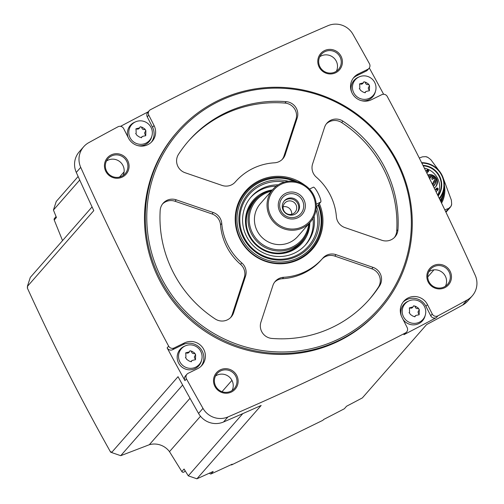 <?xml version="1.0" encoding="UTF-8"?>
<svg xmlns="http://www.w3.org/2000/svg" width="504" height="504" viewBox="0 0 504 504"><rect width="100%" height="100%" fill="white"/><g stroke="black" fill="none" stroke-linecap="round" stroke-linejoin="round"><path stroke-width="0.76" d="M369.451 63.743A2838.893 2779.913 41.2 0 0 352.939 34.266A19.688 19.278 41.2 0 0 327.972 25.691A2838.893 2779.913 41.2 0 0 150.482 109.689A4.145 4.057 41.2 0 0 148.775 115.12L154.054 125.528A14.503 14.207 41.2 0 1 152.17 141.347A14.503 14.207 41.2 0 1 128.457 138.046L123.669 128.608A4.145 4.057 41.2 0 0 118.012 126.775A2838.893 2779.913 41.2 0 0 88.792 142.638A19.688 19.278 41.2 0 0 83.683 146.74A19.688 19.278 41.2 0 0 80.716 167.359A2838.893 2779.913 41.2 0 0 168.657 346.147A4.145 4.057 41.2 0 0 174.138 347.962L184.47 342.909A14.503 14.207 41.2 0 1 201.921 365.369A14.503 14.207 41.2 0 1 197.555 368.707L188.187 373.288A4.145 4.057 41.2 0 0 186.467 378.888A2838.893 2779.913 41.2 0 0 202.986 408.366A19.688 19.278 41.2 0 0 227.953 416.94A2838.893 2779.913 41.2 0 0 405.443 332.942A4.145 4.057 41.2 0 0 407.144 327.512L401.864 317.104A14.503 14.207 41.2 0 1 403.754 301.285A14.503 14.207 41.2 0 1 427.468 304.586L432.256 314.024A4.145 4.057 41.2 0 0 437.907 315.857A2838.893 2779.913 41.2 0 0 467.132 299.993A19.688 19.278 41.2 0 0 472.242 295.892A19.688 19.278 41.2 0 0 475.209 275.272A2838.893 2779.913 41.2 0 0 387.267 96.485A4.145 4.057 41.2 0 0 381.786 94.67L371.454 99.723A14.503 14.207 41.2 0 1 354.003 77.263A14.503 14.207 41.2 0 1 358.369 73.924L367.731 69.344A4.145 4.057 41.2 0 0 369.451 63.743M383.62 94.261A2838.893 2779.913 41.2 0 0 369.306 67.971M427.732 276.948L433.944 269.861M196.919 478.8L188.288 475.839L184.061 469.029L181.843 471.555L169.489 451.647A18.648 18.264 41.2 0 0 149.316 444.723L120.74 455.685L111.586 452.542L178.038 376.683A2838.893 2779.913 41.2 0 0 198.551 413.425A19.688 19.278 41.2 0 0 223.524 421.993A2838.893 2779.913 41.2 0 0 261.154 405.468L196.919 478.8A2838.893 2779.913 41.2 0 0 213.192 471.442L210.974 473.974A2838.893 2779.913 41.2 0 0 232.18 464.197L231.506 464.965L322.951 420.26L323.625 419.486A2838.893 2779.913 41.2 0 0 344.345 408.763L346.563 406.237A2838.893 2779.913 41.2 0 0 362.351 397.914L426.592 324.582A2838.893 2779.913 41.2 0 0 462.704 305.052A19.688 19.278 41.2 0 0 467.813 300.945L472.242 295.892M380.104 309.122L379.273 310.067A134.694 131.891 -138.8 0 1 191.054 320.525A134.694 131.891 -138.8 0 1 176.646 132.565L177.477 131.613A134.694 131.891 -138.8 0 1 218.03 100.605A134.694 131.891 -138.8 0 1 383.651 140.194A134.694 131.891 -138.8 0 1 380.104 309.122A134.694 131.891 -138.8 0 1 191.879 319.58A134.694 131.891 -138.8 0 1 177.477 131.613M324.494 50.62A12.436 12.178 -138.8 0 1 342.405 62.559A12.436 12.178 -138.8 0 1 323.404 71.852A12.436 12.178 -138.8 0 1 324.494 50.62M111.151 154.93A12.436 12.178 -138.8 0 1 129.068 166.868A12.436 12.178 -138.8 0 1 110.067 176.161A12.436 12.178 -138.8 0 1 111.151 154.93M220.21 369.898A12.436 12.178 -138.8 0 1 238.127 381.837A12.436 12.178 -138.8 0 1 219.127 391.129A12.436 12.178 -138.8 0 1 220.21 369.898M433.553 265.589A12.436 12.178 -138.8 0 1 451.464 277.528A12.436 12.178 -138.8 0 1 432.464 286.82A12.436 12.178 -138.8 0 1 433.553 265.589M406.608 332.029L405.084 333.768A4.145 4.057 41.2 0 1 403.918 334.681A2838.893 2779.913 41.2 0 0 436.388 317.596L437.907 315.857M181.843 471.555A1.556 1.525 41.2 0 0 184.319 471.788L185.17 470.818M83.683 146.74L79.254 151.798A19.688 19.278 41.2 0 0 76.287 172.418A2838.893 2779.913 41.2 0 0 93.794 210.628L27.342 286.486A2838.893 2779.913 41.2 0 0 27.714 287.286L27.254 287.809C52.895 344.024 80.709 398.853 110.704 452.296L111.163 451.773A2838.893 2779.913 41.2 0 0 111.586 452.542M209.494 473.124A1.556 1.525 41.2 0 0 210.974 473.974M188.288 475.839L242.796 413.614M169.489 451.647L200.498 416.254M222.018 391.69L231.947 380.356M201.121 366.206A14.503 14.207 41.2 0 0 182.946 344.648L172.614 349.7A4.145 4.057 41.2 0 1 167.133 347.886A2838.893 2779.913 41.2 0 0 184.949 380.627L186.467 378.888M79.72 180.041L53.437 210.042L56.234 201.493L78.126 176.501M148.289 111.775A2838.893 2779.913 41.2 0 0 120.55 126.347M433.881 266.673A11.397 11.157 -138.8 0 1 447.596 284.313A11.397 11.157 -138.8 0 1 431.67 285.201A11.397 11.157 -138.8 0 1 433.881 266.673M428.86 271.675A11.397 11.157 -138.8 0 1 445.441 286.203M220.544 370.976A11.397 11.157 -138.8 0 1 234.253 388.622A11.397 11.157 -138.8 0 1 218.327 389.504A11.397 11.157 -138.8 0 1 220.544 370.976M215.523 375.984A11.397 11.157 -138.8 0 1 232.105 390.512M111.485 156.007A11.397 11.157 -138.8 0 1 125.194 173.653A11.397 11.157 -138.8 0 1 109.267 174.535A11.397 11.157 -138.8 0 1 111.485 156.007M106.464 161.015A11.397 11.157 -138.8 0 1 123.045 175.543M324.822 51.704A11.397 11.157 -138.8 0 1 338.537 69.344A11.397 11.157 -138.8 0 1 322.61 70.232A11.397 11.157 -138.8 0 1 324.822 51.704M319.801 56.706A11.397 11.157 -138.8 0 1 336.382 71.234M62.54 240.622L54.218 219.983A1.556 1.525 41.2 0 1 54.476 218.415L56.076 216.581M119.524 177.087L124.116 171.845M53.437 210.042L56.429 217.457L54.218 219.983M27.342 286.486L30.303 277.421L92.062 206.917M120.74 455.685L182.637 385.031M149.316 444.723L190.008 398.273M231.506 464.965L231.279 464.619M218.849 101.354A133.497 130.725 -138.8 0 1 411.195 229.522A133.497 130.725 -138.8 0 1 207.163 329.282A133.497 130.725 -138.8 0 1 218.849 101.354M336.389 216.689A12.436 12.178 41.2 0 0 344.881 227.575L381.868 240.276A12.436 12.178 41.2 0 0 397.965 229.66A120.185 117.69 -138.8 0 0 342.89 121.111A12.436 12.178 41.2 0 0 324.563 127.323L312.6 163.958A12.436 12.178 41.2 0 0 316.336 177.169A58.023 56.813 -138.8 0 1 336.389 216.689M319.366 203.591A44.27 43.35 -138.8 0 1 297.303 260.215A44.27 43.35 -138.8 0 1 239.576 238.279A44.27 43.35 -138.8 0 1 259.1 180.69A44.27 43.35 -138.8 0 1 304.756 185.126M286.228 101.663A120.185 117.69 41.2 0 0 188.666 140.855A120.185 117.69 41.2 0 0 178.504 154.331A12.436 12.178 41.2 0 0 185.113 172.74L222.107 185.434A12.436 12.178 41.2 0 0 235.28 181.982A58.023 56.813 41.2 0 1 235.425 181.818A58.023 56.813 41.2 0 1 274.504 162.811A12.436 12.178 41.2 0 0 285.245 154.564L297.209 117.93A12.436 12.178 41.2 0 0 286.228 101.663L284.981 103.081A120.185 117.69 41.2 0 0 188.042 141.567M176.268 199.83A12.436 12.178 41.2 0 0 160.178 210.445A120.185 117.69 41.2 0 0 215.246 318.994A12.436 12.178 41.2 0 0 233.572 312.782L245.536 276.148A12.436 12.178 41.2 0 0 241.8 262.937A58.023 56.813 41.2 0 1 221.747 223.417A12.436 12.178 41.2 0 0 213.261 212.524L176.268 199.83L175.02 201.254A12.436 12.178 41.2 0 0 162.527 203.981M283.639 277.294A58.023 56.813 41.2 0 0 322.711 258.281A58.023 56.813 41.2 0 0 322.856 258.117A12.436 12.178 41.2 0 1 322.888 258.086A12.436 12.178 41.2 0 1 336.029 254.665L373.023 267.366A12.436 12.178 41.2 0 1 379.632 285.774A120.185 117.69 41.2 0 1 369.47 299.25A120.185 117.69 41.2 0 1 271.908 338.442A12.436 12.178 41.2 0 1 260.927 322.169L272.891 285.535A12.436 12.178 41.2 0 1 283.639 277.294L282.391 278.718A58.023 56.813 41.2 0 0 321.464 259.705L322.711 258.281M318.585 204.485A43.514 42.613 -138.8 0 1 311.56 249.001L311.522 249.039A43.514 42.613 -138.8 0 1 250.715 252.422A43.514 42.613 -138.8 0 1 246.059 191.69L246.097 191.652A43.514 42.613 -138.8 0 1 259.201 181.635A43.514 42.613 -138.8 0 1 297.354 181.881M309.582 222.951A31.084 30.435 -138.8 0 1 302.23 240.786L300.428 242.84A31.084 30.435 -138.8 0 1 277.395 253.077M246.551 226.057A31.084 30.435 -138.8 0 1 253.669 201.877L255.465 199.823A31.084 30.435 -138.8 0 1 264.827 192.667A31.084 30.435 -138.8 0 1 272.179 190.184M302.23 240.786A31.084 30.435 -138.8 0 1 258.791 243.199A31.084 30.435 -138.8 0 1 255.465 199.823M308.744 223.908A30.127 29.503 -138.8 0 1 262.118 244.207A30.127 29.503 -138.8 0 1 265.482 193.265A30.127 29.503 -138.8 0 1 271.341 191.142M310.369 222.056L297.776 236.439A24.866 24.349 -138.8 0 1 263.025 238.367A24.866 24.349 -138.8 0 1 260.366 203.666L272.96 189.284A24.866 24.349 -138.8 0 1 280.451 183.557A24.866 24.349 -138.8 0 1 311.025 190.871A24.866 24.349 -138.8 0 1 310.369 222.056A24.866 24.349 -138.8 0 1 275.625 223.984A24.866 24.349 -138.8 0 1 272.96 189.284M281.056 184.325A23.833 23.335 -138.8 0 1 315.391 207.201A23.833 23.335 -138.8 0 1 278.97 225.011A23.833 23.335 -138.8 0 1 281.056 184.325M285.636 193.353A13.677 13.394 -138.8 0 1 305.342 206.482A13.677 13.394 -138.8 0 1 284.439 216.701A13.677 13.394 -138.8 0 1 285.636 193.353M286.209 194.853A12.14 11.888 -138.8 0 1 303.704 206.508A12.14 11.888 -138.8 0 1 285.151 215.58A12.14 11.888 -138.8 0 1 286.209 194.853M286.965 198.815A8.7 8.524 -138.8 0 1 297.436 212.291A8.7 8.524 -138.8 0 1 285.277 212.965A8.7 8.524 -138.8 0 1 286.965 198.815M283.985 201.26A8.7 8.524 -138.8 0 1 296.736 202.003A8.7 8.524 -138.8 0 1 297.051 212.701M286.795 201.562A6.886 6.741 -138.8 0 1 295.079 212.222A6.886 6.741 -138.8 0 1 285.459 212.757A6.886 6.741 -138.8 0 1 286.795 201.562M283.116 206.804A6.886 6.741 -138.8 0 1 291.671 214.294M313.28 187.261A8.291 1.556 63.9 0 1 313.381 187.186A8.291 1.556 63.9 0 1 318.27 193.656A8.291 1.556 63.9 0 1 320.758 202.003L316.291 207.094M394.361 237.542A12.436 12.178 41.2 0 0 396.717 231.078A120.185 117.69 41.2 0 0 341.649 122.535A12.436 12.178 41.2 0 0 326.346 123.889M282.221 159.422A12.436 12.178 41.2 0 0 283.998 155.988L295.968 119.353A12.436 12.178 41.2 0 0 284.981 103.081M230.548 317.64A12.436 12.178 41.2 0 0 232.325 314.206L244.289 277.572A12.436 12.178 41.2 0 0 240.553 264.354A58.023 56.813 41.2 0 1 220.506 224.841A12.436 12.178 41.2 0 0 212.014 213.948L175.02 201.254M368.846 299.956A120.185 117.69 41.2 0 0 378.391 287.198A12.436 12.178 41.2 0 0 371.776 268.789L334.782 256.089A12.436 12.178 41.2 0 0 321.716 259.421M282.391 278.718A12.436 12.178 41.2 0 0 274.667 282.108M353.272 78.164A14.503 14.207 41.2 0 1 356.845 75.663L366.213 71.083A4.145 4.057 41.2 0 0 367.46 70.132L368.985 68.393M351.685 92.169A12.436 12.178 -138.8 0 1 358.3 77.27L359.352 76.81A11.888 11.642 -138.8 0 1 375.568 91.016A11.888 11.642 -138.8 0 1 353.046 91.117A11.888 11.642 -138.8 0 1 359.352 76.81M375.568 91.016L375.253 92.119A12.436 12.178 -138.8 0 1 361.349 100.636M149.316 110.603L147.792 112.342A4.145 4.057 41.2 0 0 147.256 116.859L148.775 115.12M151.37 142.185A14.503 14.207 41.2 0 0 152.536 127.266L147.256 116.859M128.111 137.365A12.436 12.178 -138.8 0 1 134.644 122.233L135.702 121.779A11.888 11.642 -138.8 0 1 151.912 135.979A11.888 11.642 -138.8 0 1 129.396 136.086A11.888 11.642 -138.8 0 1 135.702 121.779M151.912 135.979L151.597 137.082A12.436 12.178 -138.8 0 1 137.699 145.599M186.94 374.239L185.415 375.978A4.145 4.057 41.2 0 0 184.949 380.627M201.663 360.001L201.354 361.103A12.436 12.178 -138.8 0 1 181.686 366.893A12.436 12.178 -138.8 0 1 184.401 346.254L185.453 345.801A11.888 11.642 -138.8 0 1 201.663 360.001A11.888 11.642 -138.8 0 1 179.147 360.108A11.888 11.642 -138.8 0 1 185.453 345.801M436.388 317.596A4.145 4.057 41.2 0 1 430.731 315.762L425.943 306.325A14.503 14.207 41.2 0 0 403.03 302.186M401.442 316.191A12.436 12.178 -138.8 0 1 408.057 301.291L409.109 300.831A11.888 11.642 -138.8 0 1 425.319 315.038A11.888 11.642 -138.8 0 1 402.803 315.139A11.888 11.642 -138.8 0 1 409.109 300.831M425.319 315.038L425.011 316.14A12.436 12.178 -138.8 0 1 403.017 319.378M363.705 82.058A1.191 1.165 41.2 0 1 365.482 82.883L365.961 82.341L363.894 81.768L363.264 82.908L359.673 83.828L359.825 88.137L359.453 88.502L360.631 90.43L363.157 92.112L365.192 92.717L365.885 91.501L369.394 90.682L369.526 86.083L368.821 86.852A2.085 2.041 41.2 0 0 368.896 89.618L369.375 89.069M369.526 86.083L368.481 84.023L365.961 82.341M140.055 127.021A1.191 1.165 41.2 0 1 141.826 127.852L142.304 127.304L140.244 126.731L139.608 127.871L136.017 128.791L136.168 133.1L135.797 133.472L136.981 135.393L139.501 137.075L141.536 137.68L142.229 136.464L145.738 135.645L145.87 131.046L145.165 131.815A2.085 2.041 41.2 0 0 145.24 134.581L145.719 134.039M145.87 131.046L144.824 128.986L142.304 127.304M189.806 351.042A1.191 1.165 41.2 0 1 191.583 351.874L192.062 351.326L189.995 350.752L189.365 351.893L185.774 352.813L185.926 357.122L185.554 357.494L186.732 359.415L189.252 361.097L191.293 361.702L191.986 360.486L195.489 359.667L195.628 355.068L194.922 355.837A2.085 2.041 41.2 0 0 194.998 358.602L195.476 358.06M195.628 355.068L194.582 353.008L192.062 351.326M413.463 306.079A1.191 1.165 41.2 0 1 415.239 306.904L415.712 306.363L413.652 305.789L413.022 306.93L409.431 307.849L409.576 312.159L409.21 312.524L410.388 314.452L412.908 316.134L414.95 316.739L415.636 315.523L419.145 314.704L419.284 310.105L418.578 310.873A2.085 2.041 41.2 0 0 418.654 313.639L419.126 313.091M419.284 310.105L418.238 308.045L415.712 306.363M359.491 84.118A1.191 1.165 41.2 0 1 360.511 84.029A2.085 2.041 41.2 0 0 362.773 83.475L363.271 82.914M365.482 82.883A2.085 2.041 41.2 0 0 368.002 84.565L368.481 84.023M369.344 86.253A1.191 1.165 41.2 0 0 368.002 84.565M369.136 90.89A1.191 1.165 41.2 0 0 368.896 89.618M365.885 91.501L365.387 92.068A2.085 2.041 41.2 0 0 364.972 92.824L365.45 92.276M359.302 88.736A2.085 2.041 41.2 0 0 359.339 88.691L359.825 88.137M409.242 308.139A1.191 1.165 41.2 0 1 410.269 308.051A2.085 2.041 41.2 0 0 412.524 307.497L413.022 306.936M415.239 306.904A2.085 2.041 41.2 0 0 417.759 308.587L418.238 308.045M419.101 310.275A1.191 1.165 41.2 0 0 417.759 308.587M418.887 314.912A1.191 1.165 41.2 0 0 418.654 313.639M415.636 315.523L415.145 316.09A2.085 2.041 41.2 0 0 414.729 316.846L415.201 316.298M409.053 312.757A2.085 2.041 41.2 0 0 409.091 312.713L409.576 312.159M185.592 353.102A1.191 1.165 41.2 0 1 186.612 353.014A2.085 2.041 41.2 0 0 188.874 352.46L189.365 351.899M191.583 351.874A2.085 2.041 41.2 0 0 194.103 353.55L194.582 353.008M195.445 355.238A1.191 1.165 41.2 0 0 194.103 353.55M195.237 359.875A1.191 1.165 41.2 0 0 194.998 358.602M191.98 360.486L191.488 361.053A2.085 2.041 41.2 0 0 191.073 361.809L191.552 361.261M185.403 357.72A2.085 2.041 41.2 0 0 185.441 357.676L185.926 357.128M135.834 129.081A1.191 1.165 41.2 0 1 136.855 128.993A2.085 2.041 41.2 0 0 139.117 128.438L139.614 127.877M141.826 127.852A2.085 2.041 41.2 0 0 144.352 129.528L144.824 128.986M145.694 131.216A1.191 1.165 41.2 0 0 144.352 129.528M145.48 135.853A1.191 1.165 41.2 0 0 145.24 134.581M142.229 136.464L141.731 137.031A2.085 2.041 41.2 0 0 141.322 137.787L141.794 137.239M135.645 133.699A2.085 2.041 41.2 0 0 135.683 133.655L136.168 133.106M438.871 170.491L430.826 159.667L427.997 157.456A6.218 6.086 41.2 0 0 425.691 156.662L422.535 156.82L419.278 158.01M444.805 209.847L448.705 208.41L450.923 206.407A6.218 6.086 41.2 0 0 451.672 204.12L451.389 200.201L443.299 178.29M425.691 156.662A38.336 37.542 -138.8 0 1 427.997 157.456M451.672 204.12A38.336 37.542 -138.8 0 1 450.923 206.407M421.627 162.672A22.327 21.861 -138.8 0 1 442.084 175.316A22.327 21.861 -138.8 0 1 439.526 198.91M421.842 163.107A21.729 21.275 -138.8 0 1 441.693 175.411A21.729 21.275 -138.8 0 1 439.242 198.324M422.976 165.356A19.473 19.07 -138.8 0 1 439.69 176.362A19.473 19.07 -138.8 0 1 438.14 196.056M423.209 165.822A19.114 18.717 -138.8 0 1 439.293 176.608A19.114 18.717 -138.8 0 1 437.957 195.678M437.718 195.18A19.114 18.717 41.2 0 0 424.349 168.097M440.024 198.28A22.56 22.088 -138.8 0 1 439.564 198.986M444.389 185.919A23.833 23.335 -138.8 0 1 440.187 200.271M433.409 186.379A5.387 5.273 41.2 0 0 433.692 186.089L434.36 185.321A5.387 5.273 -138.8 0 1 433.333 186.222M435.437 187.06A7.358 7.201 41.2 0 0 427.997 175.423M426.863 173.13A1.027 1.002 41.2 0 0 427.134 172.91L428.602 171.234A1.027 1.002 -138.8 0 1 427.171 171.316A1.027 1.002 -138.8 0 1 427.373 169.646M436.023 191.709A1.027 1.002 41.2 0 0 436.521 191.407L437.989 189.731A1.027 1.002 -138.8 0 1 436.552 189.813A1.027 1.002 -138.8 0 1 436.754 188.143M434.228 188.042A7.358 7.201 41.2 0 0 427.783 174.995M432.904 179.197A0.655 0.636 -138.8 0 1 431.997 179.248A0.655 0.636 -138.8 0 1 431.928 178.34L432.917 177.206A0.655 0.636 -138.8 0 1 433.988 177.351A0.655 0.636 -138.8 0 1 432.986 178.114A0.655 0.636 -138.8 0 1 432.917 177.206A0.655 0.655 0 0 1 433.994 177.339A0.655 0.655 0 0 1 433.9 178.063L432.904 179.197M434.498 182.328A0.655 0.636 -138.8 0 1 433.585 182.379A0.655 0.636 -138.8 0 1 433.516 181.472L434.505 180.338A0.655 0.636 -138.8 0 1 435.576 180.489A0.655 0.636 -138.8 0 1 434.58 181.251A0.655 0.636 -138.8 0 1 434.505 180.338A0.655 0.655 0 0 1 435.582 180.47A0.655 0.655 0 0 1 435.488 181.201L434.498 182.328M437.157 188.376A0.529 0.517 -138.8 0 1 437.919 188.887A0.529 0.517 -138.8 0 1 437.113 189.284A0.529 0.517 -138.8 0 1 437.157 188.376M427.776 169.886A0.529 0.517 -138.8 0 1 428.539 170.396A0.529 0.517 -138.8 0 1 427.726 170.787A0.529 0.517 -138.8 0 1 427.776 169.886M316.676 206.659A40.566 39.728 -138.8 0 1 294.67 257.317A40.566 39.728 -138.8 0 1 242.619 236.206A40.566 39.728 -138.8 0 1 260.77 183.979A40.566 39.728 -138.8 0 1 288.382 181.251M318.074 205.065A42.481 41.599 -138.8 0 1 296.031 258.817A42.481 41.599 -138.8 0 1 241.044 237.277A42.481 41.599 -138.8 0 1 259.906 182.278A42.481 41.599 -138.8 0 1 294.506 181.32M316.065 209.639A39.369 38.556 -138.8 0 1 292.452 257.09A39.369 38.556 -138.8 0 1 243.086 235.318A39.369 38.556 -138.8 0 1 261.034 185.359A39.369 38.556 -138.8 0 1 284.527 182.007M314.087 216.329A36.263 35.507 -138.8 0 1 305.789 244.579A36.263 35.507 -138.8 0 1 255.118 247.395A36.263 35.507 -138.8 0 1 251.238 196.787A36.263 35.507 -138.8 0 1 262.156 188.439A36.263 35.507 -138.8 0 1 278.145 184.848M250.652 197.48A36.263 35.507 -138.8 0 1 260.965 189.806A36.263 35.507 -138.8 0 1 276.211 186.209M312.99 218.427A36.263 35.507 -138.8 0 1 305.185 245.253M309.828 222.673A32.47 31.796 -138.8 0 1 282.479 253.493A32.47 31.796 -138.8 0 1 247.017 230.87A32.47 31.796 -138.8 0 1 263 192.799A32.47 31.796 -138.8 0 1 272.418 189.901M305.682 235.941A31.569 30.914 -138.8 0 1 257.09 245.139A31.569 30.914 -138.8 0 1 259.818 195.76M311.56 249.001A43.514 42.613 -138.8 0 1 250.753 252.378A43.514 42.613 -138.8 0 1 246.097 191.652M462.704 305.052L467.132 299.993M403.918 334.681L405.443 332.942M223.524 421.993L227.953 416.94M198.551 413.425L202.986 408.366M167.133 347.886L168.657 346.147M76.287 172.418L80.716 167.359M316.228 204.214L320.758 202.003M341.649 122.535L342.89 121.111M396.717 231.078L397.965 229.66M295.968 119.353L297.209 117.93M283.998 155.988L285.245 154.564M212.014 213.948L213.261 212.524M232.325 314.206L233.572 312.782M244.289 277.572L245.536 276.148M240.553 264.354L241.8 262.937M220.506 224.841L221.747 223.417M334.782 256.089L336.029 254.665M371.776 268.789L373.023 267.366M378.391 287.198L379.632 285.774M366.213 71.083L367.731 69.344M356.845 75.663L358.369 73.924M152.536 127.266L154.054 125.528M172.614 349.7L174.138 347.962M182.946 344.648L184.47 342.909M425.943 306.325L427.468 304.586M430.731 315.762L432.256 314.024M360.511 84.029L360.99 83.488M410.269 308.051L410.741 307.509M186.612 353.014L187.091 352.472M136.855 128.993L137.334 128.451M448.705 208.41L445.744 211.793M445.946 212.216A6.218 6.086 41.2 0 0 446.405 211.743L445.946 212.222M444.402 185.384A27.235 26.668 -138.8 0 1 441.573 203.131M444.011 191.224A26.328 25.78 -138.8 0 1 441.094 202.148M428.627 176.683A5.387 5.273 -138.8 0 1 432.93 177.188L428.627 176.683M433.969 177.969A5.387 5.273 -138.8 0 1 435.393 180.249L433.969 177.969M435.582 181.056A5.387 5.273 -138.8 0 1 434.36 185.321L435.645 182.139L435.588 181.049M428.709 176.854A5.179 5.072 -138.8 0 1 432.823 177.314M433.868 178.101A5.179 5.072 -138.8 0 1 435.179 180.142M435.437 181.257A5.179 5.072 -138.8 0 1 433.238 186.026M432.804 183.072A0.655 0.636 -138.8 0 1 433.591 184.08A0.655 0.636 -138.8 0 1 432.678 184.13A0.655 0.636 -138.8 0 1 432.804 183.072M429.629 176.803A0.655 0.636 -138.8 0 1 430.416 177.817A0.655 0.636 -138.8 0 1 429.502 177.868A0.655 0.636 -138.8 0 1 429.629 176.803M309.5 189.082L313.381 187.186M450.299 207.302L446.405 211.743M440.754 201.436L443.312 193.996M432.753 185.037L433.591 184.08A0.655 0.655 0 0 0 433.686 183.355A0.655 0.655 0 0 0 432.608 183.217L432.13 183.771M429.629 178.712L430.416 177.817A0.655 0.655 0 0 0 430.504 177.087A0.655 0.655 0 0 0 429.433 176.954L429.005 177.446M437.989 189.731C438.266 188.389 437.863 187.853 436.779 188.124L435.128 189.882M428.602 171.234C428.879 169.892 428.476 169.357 427.392 169.627L425.899 171.209"/></g></svg>
